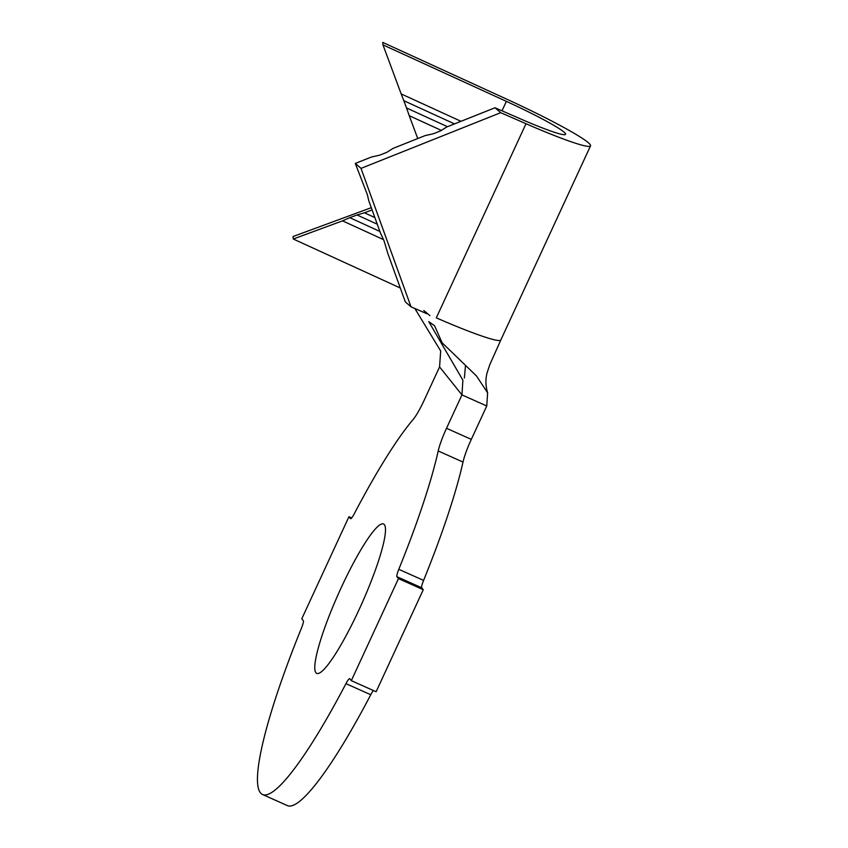 <?xml version="1.0" encoding="UTF-8"?>
<svg xmlns="http://www.w3.org/2000/svg" width="848" height="848" viewBox="0 0 848 848"><rect width="100%" height="100%" fill="white"/><g stroke="black" fill="none" stroke-linecap="round" stroke-linejoin="round"><path stroke-width="1.27" d="M359.011 609.776A81.821 12.667 -65.9 0 0 383.529 523.99A81.821 12.667 -65.9 0 0 341.256 587.579A81.821 12.667 -65.9 0 0 316.739 673.376A81.821 12.667 -65.9 0 0 359.011 609.776M426.798 313.707L411.015 306.817L405.312 301.888L388.002 253.965L384.017 240.747L380.307 232.659L368.774 200.711L367.343 194.595L355.301 163.441L371.424 157.018L379.734 155.142L386.9 152.29L392.921 148.442L425.155 135.595L433.466 133.73L440.631 130.868L446.652 127.03L495.009 107.76L520.301 118.794A64.628 5.077 24.8 0 0 565.563 134.313A64.628 5.077 24.8 0 0 506.373 101.368L382.967 44.88L401.168 93.916L461.005 121.306M441.363 130.412L409.255 115.71L417.735 138.553M372.102 209.944L364.407 212.774L374.858 217.565M383.487 239.602L342.518 220.851L293.27 239.009L293.048 236.528L371.286 207.675M400.298 288.002L293.27 239.009M486.752 405.98L461.948 394.892L439.571 366.919L424.138 400.32A27.507 4.261 114.1 0 1 413.082 419.559A214.512 33.22 -65.9 0 0 354.316 513.708A9.625 1.495 114.1 0 1 350.574 518.69A9.625 1.495 114.1 0 1 350.478 518.616L348.952 516.708L301.803 618.743L303.33 620.651A9.625 1.495 114.1 0 1 301.485 628.05A214.512 33.22 -65.9 0 0 262.573 794.512A214.512 33.22 -65.9 0 0 345.952 683.647A9.625 1.495 114.1 0 1 349.694 678.676A9.625 1.495 114.1 0 1 349.789 678.75L351.316 680.658L398.465 578.612L396.938 576.704A9.625 1.495 114.1 0 1 398.783 569.315L423.587 580.403A214.512 33.22 -65.9 0 0 463.008 462.054L438.204 450.966A27.507 4.261 114.1 0 1 446.514 428.293L461.948 394.892L462.902 380.19L428.738 321.604L434.589 325.77L442.105 342.783L476.512 375.993L487.621 392.847L486.752 405.98L471.318 439.381A27.507 4.261 -65.9 0 0 463.008 462.054M398.783 569.315A214.512 33.22 -65.9 0 0 438.204 450.966M348.952 516.708L351.687 517.927M262.573 794.512L287.377 805.6A214.512 33.22 -65.9 0 0 370.756 694.735L345.952 683.647M351.316 680.658L376.12 691.745L423.269 589.71L421.742 587.802L396.938 576.704M398.465 578.612L423.269 589.71M423.587 580.403A9.625 1.495 -65.9 0 0 421.742 587.802M373.385 690.526A9.625 1.495 -65.9 0 0 370.756 694.735M439.571 366.919L440.684 350.987L414.842 308.492M465.499 365.456L464.375 378.007M382.967 44.88L382.745 42.4L506.139 98.887A92.135 7.24 -155.2 0 1 590.537 145.845A92.135 7.24 -155.2 0 1 526.004 123.723L500.712 112.689L361.015 168.37L411.015 306.817M495.009 107.76L500.712 112.689M377.254 224.211L357.061 214.968L364.407 212.774M379.872 231.44L349.768 217.66L357.061 214.968M342.518 220.851L349.768 217.66M454.517 123.893L403.818 100.689L401.168 93.916M447.479 126.702L406.521 107.95L403.818 100.689M409.255 115.71L406.521 107.95M355.301 163.441L361.015 168.37M506.373 101.368L502.005 110.812M446.514 428.293L471.318 439.381M590.537 145.845L500.829 339.974A92.135 7.24 -155.2 0 1 436.307 317.852L526.004 123.723M500.829 339.974L489.784 364.714L487.176 372.601C485.385 378.992 485.533 385.745 487.621 392.847M429.947 315.657L423.788 310.495"/></g></svg>
